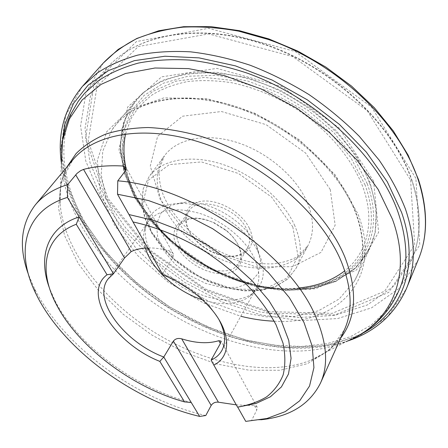 <?xml version="1.0" encoding="UTF-8"?>
<svg xmlns="http://www.w3.org/2000/svg" width="448" height="448" viewBox="0 0 448 448"><rect width="100%" height="100%" fill="white"/><g stroke="black" fill="none" stroke-linecap="round" stroke-linejoin="round"><path stroke-width="0.34" stroke-dasharray="2.24 1.68" d="M239.12 406.885L237.681 407.081M237.574 407.092L211.142 360.074M191.24 402.489C136.45 388.853 78.378 346.231 55.21 301.118L49.588 288.422M260.82 419.776L251.636 420.414L256.81 409.937L257.163 407.137L254.447 405.647L236.292 404.863M205.778 415.531C136.522 399.75 62.776 346.046 34.322 288.182L28.493 274.568M218.988 319.676L209.854 306.438C197.17 291.906 181.356 281.008 162.4 273.739L173.085 257.37L173.404 254.044L173.102 253.445L171.646 251.922L169.546 250.942C161.739 248.758 154.448 247.761 147.683 247.946M202.485 299.813C222.561 306.034 238.437 304.758 250.118 295.994L255.73 289.19C260.372 280.532 259.851 270.071 254.173 257.802C245.291 239.344 223.222 221.088 200.312 213.573C175.627 206.562 158.222 209.345 148.103 221.922L144.446 229.947C143.08 235.525 143.388 241.567 145.37 248.063M190.344 289.878C213.808 302.249 240.761 303.755 254.229 292.13C264.275 283.181 265.916 270.491 259.157 254.05L258.586 252.818C246.691 226.206 206.903 201.79 178.192 203.442C160.451 204.568 149.761 211.607 146.121 224.56C141.574 241.758 154.734 265.328 176.137 281.002M256.435 245.594C245.93 222.09 211.159 200.76 185.786 202.205L171.186 205.234L161.118 212.845L156.52 223.955L157.64 237.205L164.125 251.115L175.14 264.275L189.51 275.408L205.817 283.444L222.471 287.582L237.815 287.314L250.214 282.52L258.188 273.515L260.613 261.128L256.435 245.594M177.576 247.19C164.875 226.145 186.816 209.574 213.842 222.858L226.089 230.507C245.319 245.896 246.366 268.24 229.645 272.714C213.382 277.693 186.777 264.538 177.576 247.19M246.915 229.662C250.186 236.779 250.376 242.917 247.498 248.063C241.858 256.06 232.21 258.216 218.557 254.526C209.653 251.714 201.981 246.921 195.552 240.145C186.256 229.494 183.966 219.878 188.681 211.299C197.501 195.126 237.339 207.245 246.915 229.662M179.945 245.885C190.736 267.904 230.07 279.871 238.762 263.032C241.612 257.925 241.354 251.798 237.989 244.658C235.351 239.372 231.319 234.511 225.893 230.065L214.329 222.835C197.887 216.132 186.127 217.09 179.054 225.714C175.588 231.364 175.885 238.09 179.945 245.885M249.351 228.323C241.478 211.198 215.382 197.49 199.03 201.757C182.459 205.654 181.233 224.706 195.16 239.428C201.925 246.562 210 251.608 219.38 254.565C241.472 261.946 259.246 247.906 249.351 228.323M251.636 420.414L245.75 421.383M162.854 274.814L128.99 214.564M103.186 63.151L86.061 92.439L80.584 125.927L85.803 161.09L100.352 195.854L122.735 228.542L151.441 257.824L185.013 282.604L221.995 301.924L260.898 314.899L300.087 320.69L337.714 318.539L371.605 307.821L399.308 288.226L418.13 259.997M415.895 178.382L371.566 107.089L295.142 51.486L208.583 28.302L136.483 41.541L94.276 82.846L85.439 138.869L105.756 197.518L148.232 249.973L205.559 290.091L270.474 313.113L334.886 314.938L388.752 292.359L419.787 244.95L415.895 178.382M373.615 181.166L339.046 127.887L281.719 86.492L216.854 68.376L161.549 76.877L127.596 107.111L119 149.951L133.812 196.129L167.132 238.129L212.979 270.295L264.88 288.305L315.571 288.826L356.586 269.903L378.627 232.271L373.615 181.166M369.247 182.403C353.399 140.162 306.656 97.703 255.466 81.032C204.232 64.277 156.492 74.564 135.005 101.338L123.474 122.461L119.924 146.625L123.922 172.189L134.697 197.691L151.301 221.872L172.693 243.673L197.775 262.181L225.406 276.618L254.374 286.294L283.388 290.623L311.035 289.134L335.765 281.523L355.93 267.747L369.863 248.125C378.37 229.695 378.302 208.152 369.662 183.501L369.247 182.403M353.545 206.657C334.729 163.33 283.724 120.406 230.602 104.838C177.414 89.169 130.575 101.702 111.866 130.077L102.749 151.155L101.209 174.838L106.714 199.674L118.502 224.353L135.66 247.778L157.214 268.99L182.157 287.174L209.429 301.622L237.944 311.707L266.515 316.865L293.871 316.646L318.601 310.716L339.214 298.95L354.166 281.523C364.974 262.853 365.652 240.066 356.205 213.158L353.545 206.657M274.198 321.199C335.815 325.517 384.054 280.504 357.851 213.634L335.289 174.978L299.41 139.821L254.716 113.193L207.413 98.734L163.901 97.86L129.315 109.687L106.77 131.656L97.3 160.429L100.397 192.623L114.582 225.232L137.906 255.758L168.218 282.178L203.286 302.826L240.766 316.271M61.617 147.386C61.443 206.27 107.906 269.349 169.243 307.832C187.124 318.427 205.626 327.354 224.75 334.622C244.054 340.85 263.306 345.061 282.514 347.262C301.493 348.23 319.609 346.875 336.862 343.202L360.629 334.27M82.421 86.402L65.649 115.511L60.816 148.949L66.864 184.184L82.331 219.122L105.661 252.09L135.296 281.753L169.753 307.014L207.558 326.917L247.212 340.558L287.067 347.088L325.254 345.682L359.57 335.675L387.514 316.68L406.33 288.848M61.729 146.328L60.122 203.935C58.962 188.205 62.395 174.558 70.426 162.988L72.744 160.009L60.984 182.263L58.52 208.113L64.618 235.721L78.243 263.48L98.196 290.041L123.239 314.272L152.135 335.205L183.613 352.005L216.367 363.899L248.987 370.199L279.91 370.278L307.401 363.67L329.554 350.123L344.406 329.801L342.742 333.189C335.86 345.481 325.097 354.547 310.453 360.399C267.366 377.194 205.072 363.871 154.067 332.108C103.169 300.182 63.902 250.023 60.122 203.935C59.153 190.523 61.426 178.192 66.954 166.947M61.376 163.89C63.14 186.228 70.689 208.337 84.028 230.21C134.915 315.795 263.519 374.987 345.901 341.718L361.547 333.698M340.704 338.044C333.015 347.939 322.93 355.393 310.453 360.399L345.901 341.718M412.014 181.154C393.921 126.213 334.191 68.757 266.818 45.354C199.388 21.812 136.153 34.339 107.083 67.9L90.423 96.13L85.019 128.486L89.981 162.54L104.031 196.269L125.731 228.032L153.619 256.508L186.256 280.61L222.225 299.393L260.042 311.982L298.105 317.565L334.578 315.42L367.36 304.959L394.078 285.919L412.154 258.574C421.456 236.359 421.406 210.554 412.014 181.154M399.258 289.778L387.503 309.652L370.91 325.343L350.431 336.689L326.984 343.689L301.431 346.461L274.562 345.218L247.094 340.206L219.66 331.71L192.847 320.018L167.199 305.435L143.237 288.271L121.464 268.867L102.396 247.582L86.554 224.818C59.248 179.984 54.141 127.781 84.689 93.167L107.083 67.9C136.45 34.048 199.819 21.532 267.12 44.985C334.382 68.314 393.96 125.597 412.082 180.65C421.506 210.157 421.529 236.135 412.154 258.574L399.258 289.778M410.586 179.99L414.697 244.832L384.703 291.166L332.237 313.331L269.259 311.618L205.677 289.089L149.509 249.777L107.962 198.408L88.206 141.098L97.026 86.537L138.359 46.525L208.656 33.914L292.863 56.622L367.237 110.684L410.586 179.99M292.813 226.895L297.982 255.892L287.168 277.973L263.85 289.43L233.218 289.078L200.822 277.704L171.92 257.454L151.217 231.549L142.598 204.12L148.557 180.09L169.249 164.634L201.471 161.93L238.487 173.505L271.555 197.064L292.813 226.895M307.412 202.826C314.014 219.234 314.21 233.47 308.006 245.532C292.516 274.568 242.922 274.966 204.876 250.824C166.505 227.198 145.13 182.448 164.438 155.803C176.781 138.813 205.615 132.53 236.634 142.341C267.63 152.113 296.66 177.19 307.412 202.826M294.818 225.792C283.556 199.993 253.697 174.44 222.079 164.209C190.434 153.938 161.302 159.835 149.094 176.646L143.276 188.782L141.954 202.742L144.967 217.694L151.984 232.826L162.506 247.374L175.93 260.663L191.576 272.098L208.712 281.154L226.542 287.398L244.233 290.478L260.904 290.158L275.666 286.317L287.633 279.009L295.994 268.464C302.131 256.525 301.739 242.301 294.818 225.792M330.249 189.538L305.592 153.037L266.106 124.65L221.474 111.524L182.571 116.2L157.623 136.248L150.282 166.102L160.143 199.343L184.15 230.171L217.834 253.882L255.926 266.879L292.471 266.706L321.009 252.37L335.16 225.17L330.249 189.538M125.619 133.829L130.928 118.86C136.248 109.603 143.45 101.539 152.527 94.657C162.624 88.603 174.272 84.241 187.477 81.575C201.415 79.99 216.216 80.394 231.885 82.779C255.674 87.78 279.804 98.006 301.683 112.482C330.182 132.692 351.91 159.326 362.421 185.842C375.883 221.245 367.248 253.294 344.77 270.805M298.934 287.952C231.056 295.221 145.589 239.053 127.652 174.602M127.641 174.558L126.274 169.305M367.254 183.786C380.414 219.57 372.114 251.815 350.011 270.172C327.645 288.445 293.395 293.306 258.742 286.031C217.218 277.245 175.717 251.306 149.626 217.829L136.242 197.663L126.571 175.47L122.069 153.121L123.273 131.6L130.558 111.994L144.026 95.474L163.425 83.194L188.042 76.222L216.67 75.342L247.643 80.959L278.93 92.938L308.386 110.589L333.95 132.692L353.948 157.679L367.254 183.786M365.081 184.979L350.756 157.478L328.978 131.382L301.185 108.769L269.466 91.476L236.342 80.819L204.378 77.426L175.851 81.217L152.55 91.493L135.61 107.122L125.569 126.756L122.461 148.988L125.922 172.469L135.346 195.989L149.962 218.49C175.79 251.625 216.899 277.323 258.003 286.02C292.298 293.227 326.161 288.406 348.23 270.329C370.031 252.174 378.146 220.31 365.081 184.979M370.188 182.896L356.67 156.251L336.291 130.738L310.218 108.17L280.168 90.16L248.231 77.958L216.63 72.268L187.443 73.22L162.366 80.399L142.632 92.977L128.951 109.866L121.576 129.875L120.394 151.81L125.014 174.563L134.876 197.142L149.313 218.686L167.608 238.448L188.994 255.774L212.705 270.105L237.905 280.941L263.743 287.829L289.29 290.399L313.533 288.338L335.395 281.462L353.73 269.741L367.36 253.361L375.2 232.814L376.337 208.925L370.188 182.896M254.447 405.647L256.81 409.937M169.546 250.942L173.085 257.37M135.005 101.338L123.721 122.063L120.288 145.908L124.32 171.287L135.122 196.717L151.76 220.898L173.208 242.726L198.346 261.274L226.038 275.75L255.052 285.454L284.077 289.817L311.668 288.383L336.246 280.885L356.177 267.35L369.863 248.125L358.4 273.213L354.166 281.523C364.885 263.099 365.439 240.402 355.83 213.444C339.427 169.512 288.35 123.816 233.694 106.585C178.959 89.197 130.558 101.534 111.866 130.077L117.46 122.651L135.005 101.338M61.281 162.266C69.093 217.65 112.963 272.826 169.058 308.134C225.372 343.084 294.19 358.344 347.402 341.09M221.844 350.515L255.73 289.19M107.828 279.25L148.103 221.922M250.118 295.994L254.229 292.13M144.446 229.947L146.121 224.56M185.786 202.205L178.192 203.442M256.939 246.68L259.157 254.05M238.762 263.032L247.498 248.063M179.054 225.714L188.681 211.299M295.994 268.464L308.006 245.532L298.424 256.066C291.67 259.98 283.578 262.545 274.148 263.749C254.24 264.964 230.199 258.395 208.975 245.655C188.076 232.389 171.343 213.786 163.341 195.306C159.998 185.937 158.614 177.145 159.191 168.935L164.438 155.803L149.094 176.646L143.164 188.978L141.781 203.106L144.771 218.154L151.766 233.324L162.26 247.884L175.655 261.167L191.279 272.591L208.382 281.624L226.19 287.84L243.874 290.898L260.574 290.539L275.419 286.63L287.51 279.194L295.994 268.464M258.003 286.02L258.742 286.031C217.286 277.25 175.683 251.25 149.626 217.829L149.962 218.49C175.823 251.681 216.838 277.318 258.003 286.02M56.291 304.349L55.21 301.118M257.225 407.26L221.038 341.107M173.404 254.044L126.162 167.692M209.854 306.438L211.109 308.829M36.366 294.655L34.322 288.182M218.557 254.526L219.38 254.565M195.552 240.145L195.16 239.428M214.329 222.835L213.842 222.858M225.893 230.065L226.089 230.507"/><path stroke-width="0.67" d="M133 221.95L162.854 274.814C182.157 282.705 198.24 294.039 211.109 308.829C231.437 332.45 231.258 356.731 213.814 365.064L237.552 407.098C248.545 405.25 258.222 401.845 266.577 396.894C274.008 391.054 279.513 383.762 283.097 375.01C285.438 365.495 285.421 354.894 283.046 343.218L276.052 324.8C269.108 312.01 259.924 299.258 248.5 286.563C235.945 274.159 221.917 262.73 206.41 252.274C182.487 237.591 157.002 227.119 133 221.95L128.99 214.564L154.442 220.573L180.74 230.698L206.578 244.513L230.642 261.358L251.726 280.353L268.845 300.518L281.31 320.852L288.742 340.396L291.066 358.327L288.49 373.996L281.422 386.91L270.407 396.777L256.088 403.446L239.12 406.885M237.681 407.081L245.75 421.383L266.935 418.494L285.214 411.645L299.712 400.786L309.546 386.014L313.925 367.618L312.194 346.153L303.968 322.426L289.24 297.5L268.436 272.658L242.463 249.284L212.66 228.726L180.695 212.173L148.389 200.508L117.516 194.236L128.99 214.564M184.537 401.912L159.835 361.379C115.108 343.879 81.614 293.524 107.038 274.764L76.266 224.274C43.4 236.701 38.427 270.654 56.291 304.349C78.193 346.954 132.446 387.57 184.537 401.912L191.24 402.489L199.651 416.422L205.778 415.531L211.182 405.44L173.37 341.085C175.448 338.649 178.226 337.904 181.714 338.85C195.894 343.274 208.253 343.89 218.803 340.704L221.038 341.107L220.366 343.526L211.142 360.074C215.93 357.874 219.498 354.687 221.844 350.515C226.262 342.266 225.305 331.985 218.988 319.676M49.588 288.422C37.727 256.99 46.827 227.382 79.178 216.899L67.418 197.428C23.061 210.874 15.316 253.26 36.366 294.655C63.33 349.451 133.683 400.915 199.651 416.422M28.493 274.568C18.491 247.33 20.754 224.112 35.286 204.915C42.868 195.759 53.676 188.972 67.704 184.565L77.05 173.365L80.623 170.688L83.541 169.4C95.15 166.342 108.282 165.217 122.937 166.006L126.252 167.854L125.535 170.722L117.779 180.835C191.946 186.329 289.57 253.747 315.448 316.058C327.012 342.67 328.681 365.036 320.454 383.152C309.568 404.622 289.688 416.83 260.82 419.776M236.292 404.863L218.417 402.203C215.309 401.845 212.901 402.92 211.182 405.44M147.683 247.946C141.282 248.158 135.783 249.379 131.169 251.614L124.538 257.975L113.495 273.734L107.828 279.25C92.238 300.11 124.555 342.462 163.783 357.011L173.37 341.085M145.37 248.063C151.682 269.382 176.518 291.57 202.485 299.813M176.137 281.002L190.344 289.878M76.266 224.274L79.178 216.899L113.495 273.734L107.038 274.764M159.835 361.379L163.783 357.011L191.24 402.489M117.516 194.236L117.779 180.835M67.704 184.565L67.418 197.428M213.814 365.064L211.142 360.074M418.001 260.305L418.13 259.997C427.778 237.244 427.885 210.767 418.454 180.555L418.354 180.253C399.935 123.39 338.128 63.683 268.302 39.48L238.874 31.198C219.436 27.686 200.833 26.331 183.064 27.132C166.006 29.12 150.478 32.995 136.478 38.758C123.497 45.472 112.398 53.603 103.186 63.151L102.962 63.403M240.766 316.271C252.09 319.088 263.234 320.734 274.198 321.199M360.629 334.27C400.277 314.72 421.411 268.755 401.554 212.33L387.274 181.759L366.369 152.135L339.343 124.348L307.406 99.887L272.149 80.063L235.407 65.867L199.063 57.876L164.881 56.235L134.327 60.665L108.506 70.571L88.127 85.137L73.539 103.421L64.764 124.477L61.617 147.386M347.402 341.09C374.97 331.99 394.615 314.574 406.33 288.848C415.89 266.269 415.621 239.714 405.513 209.188C399.106 192.791 390.292 176.4 379.081 160.031L359.257 136.298C344.086 121.122 327.326 107.218 308.98 94.578C289.974 82.88 270.351 73.091 250.113 65.218C229.835 58.565 209.983 54.102 190.568 51.839C171.685 50.837 154.095 51.923 137.799 55.104C122.444 59.382 108.914 65.358 97.205 73.03L82.421 86.402C64.428 108.209 57.383 133.493 61.281 162.266M320.454 383.152L344.406 329.801C352.895 311.052 351.921 288.473 341.488 262.052C322.582 215.701 267.462 166.27 208.141 145.018C148.758 123.642 95.206 132.401 72.744 160.009L35.286 204.915M345.901 341.718C389.452 324.733 413.946 277.978 392.437 219.173L378.073 189.33L356.748 159.858L329.252 132.334L296.884 108.287L261.346 89.062L224.571 75.656L188.518 68.606L154.986 68.006L125.44 73.506L100.957 84.437L82.18 99.926L69.39 118.978L62.541 140.616L61.376 163.89M66.954 166.947L76.087 153.58C84.017 145.673 93.834 139.205 105.543 134.176C118.266 130.099 132.479 127.887 148.182 127.523C164.567 128.307 181.681 131.113 199.528 135.934C263.06 154.762 325.08 207.71 345.106 257.695C357.678 290.942 356.21 317.727 340.704 338.044M61.729 146.328C62.899 135.492 65.733 125.098 70.224 115.153L78.182 101.399L84.689 93.167L99.03 80.276C110.393 72.89 123.514 67.155 138.393 63.073C154.179 60.049 171.214 59.046 189.498 60.06C208.292 62.294 227.506 66.64 247.134 73.102C316.557 97.821 378.778 156.839 398.059 212.307C408.078 241.976 408.475 267.798 399.258 289.778C391.104 308.633 378.532 323.271 361.547 333.698M344.77 270.805C332.17 280.532 316.893 286.25 298.934 287.952M126.274 169.305C123.413 156.985 123.194 145.163 125.619 133.829M220.36 343.532L218.803 340.704M181.714 338.85L218.417 402.203M83.541 169.4L131.169 251.614M125.524 170.727L122.937 166.006M124.538 257.975L75.678 174.81M418.13 259.997C427.913 236.841 428.036 210.034 418.494 179.575L408.145 155.17L393.31 130.945L374.287 107.671L351.574 86.134L325.853 67.082L297.97 51.178L268.85 38.931L239.462 30.688L210.773 26.617L183.63 26.701L158.782 30.75L136.825 38.461L118.194 49.42L103.186 63.151M82.421 86.402L102.855 63.526M406.33 288.848L417.939 260.462"/></g></svg>
